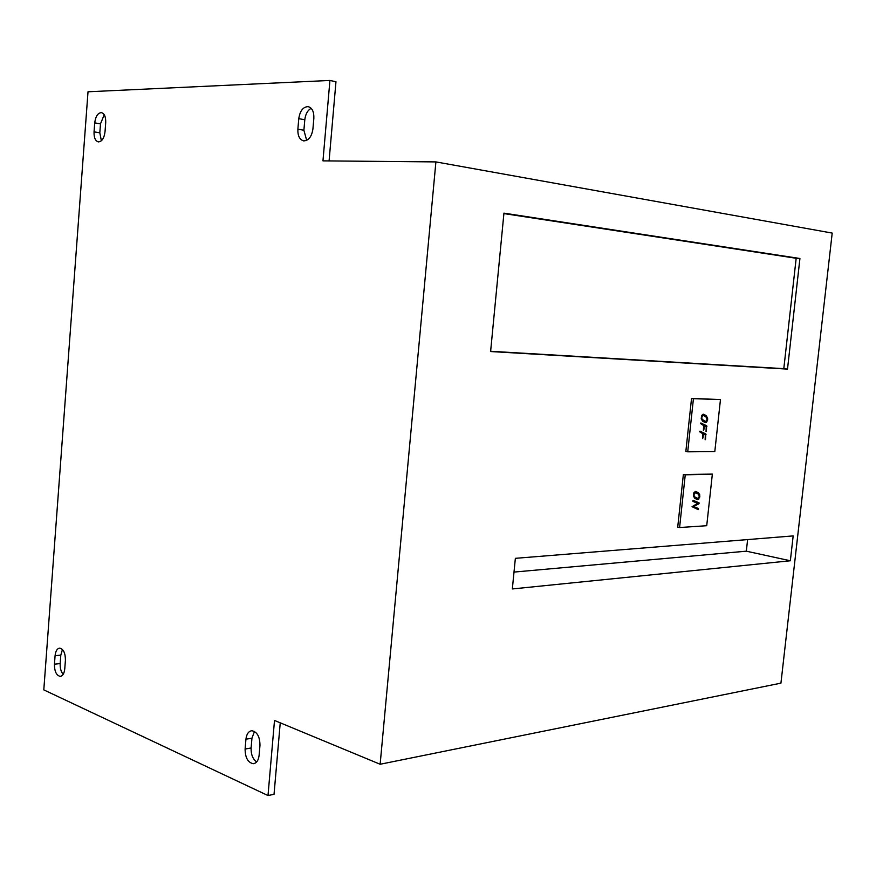 <?xml version="1.0" encoding="UTF-8"?>
<svg xmlns="http://www.w3.org/2000/svg" width="876" height="876" viewBox="0 0 876 876"><rect width="100%" height="100%" fill="white"/><g stroke="black" fill="none" stroke-linecap="round" stroke-linejoin="round"><path stroke-width="1.31" d="M280.243 722.82L274.035 794.302L268.001 795.55L43.8 689.883L88.016 91.783L329.923 80.45L322.959 160.866L435.898 161.907L832.2 233.082L780.932 683.149L380.14 764.255L435.898 161.907M297.873 129.155C297.654 135.824 299.603 139.744 303.687 140.883C308.615 140.664 311.692 136.689 312.929 128.947L313.849 118.326C314.057 111.679 312.141 107.781 308.1 106.631C303.107 106.85 299.997 110.847 298.771 118.643L297.873 129.155L303.895 130.261L306.677 140.357M54.443 664.216L55.078 655.73C55.593 651.032 57.148 648.492 59.721 648.13C63.499 649.083 65.393 653.124 65.415 660.252L64.769 668.815C64.244 673.491 62.711 676.009 60.17 676.371C56.36 675.418 54.454 671.366 54.443 664.216L60.181 663.559L60.805 655.095L62.459 649.499M245.105 749.046L245.937 739.213C246.583 734.011 248.554 731.186 251.861 730.737C257.172 731.832 259.876 736.705 259.975 745.345L259.121 755.287C258.475 760.434 256.526 763.237 253.284 763.697C247.919 762.591 245.192 757.707 245.105 749.046L251.116 747.973L251.949 738.172L254.478 731.438M268.001 795.55L274.506 720.444L380.14 764.255M94.05 131.86C93.885 137.642 95.331 140.992 98.375 141.901C101.923 141.627 104.145 138.233 105.032 131.707L105.711 122.64C105.876 116.869 104.441 113.53 101.43 112.621C97.838 112.905 95.604 116.322 94.718 122.87L94.05 131.86L99.82 132.802L101.364 140.784M329.923 80.45L335.968 81.764L329.08 160.921M311.166 108.306C307.607 110.31 305.483 114.143 304.793 119.793L303.895 130.261M104.222 114.712L100.499 123.844L99.82 132.802M698.993 502.704L698.895 503.777L693.639 506.569L698.358 508.518L698.161 509.624L692.062 506.689L697.614 503.35L692.894 501.368L693.091 500.251L699.179 503.229M712.352 474.102L685.251 474.836L679.59 527.538L706.724 525.71L712.352 474.102L683.368 474.485L677.717 527.133L679.59 527.538M697.887 499.67L694.975 498.521L693.453 496.155L693.825 492.838L695.413 491.447L698.314 492.608L699.836 494.962L698.73 499.243L697.537 499.605L698.73 499.243M699.585 431.748L700.077 431.189L705.782 433.927L705.147 439.774L705.333 434.956L703.406 434.036L702.519 438.558L702.76 433.719L699.585 431.748M700.461 423.557L700.953 423.009L706.669 425.78L706.034 431.627L706.22 426.798L704.293 425.867L703.406 430.39L703.647 425.55L700.461 423.557M720.466 399.555L693.431 398.69L687.726 451.819L714.805 451.578L720.466 399.555L691.536 398.427L685.842 451.501L687.726 451.819M705.651 422.681L702.749 421.334L701.227 418.837L701.599 415.487L703.308 414.195L706.089 415.531L707.6 418.016L707.633 420.009L706.494 422.298L705.443 422.648M503.941 213.142L490.604 351.539L787.502 369.103L799.93 258.497L503.941 213.142M515.362 558.33L512.34 588.946L790.349 560.771L793.174 535.904L515.362 558.33M514.004 572.083L746.319 551.179L747.611 539.583M746.319 551.179L790.349 560.771M490.626 351.276L783.801 368.665L796.174 258.278L503.897 213.58M796.174 258.278L799.93 258.497M783.801 368.665L787.502 369.103M693.431 398.69L691.536 398.427M685.251 474.836L683.368 474.485M700.734 423.02L706.669 425.78M706.286 425.725L706.921 426.535M706.549 426.481L706.428 431.069M703.866 429.831L704.293 425.867M699.847 431.211L705.782 433.927M705.41 433.872L706.045 434.682M705.662 434.616L705.552 439.204M702.979 437.989L703.406 434.036M703.132 414.206L706.089 415.531M705.706 415.476L707.6 418.016M707.228 417.962L707.633 420.009M707.25 419.954L706.494 422.298M706.122 422.243L705.366 422.615M702.848 415.323L701.457 417.107L701.895 419.462L705.585 421.476M702.278 419.516L705.771 421.498L706.987 419.692L706.571 417.359L703.154 415.366L701.84 417.162L701.895 419.462M698.807 503.152L698.895 503.777M698.511 503.7L693.639 506.569M693.266 506.492L698.358 508.518M697.986 508.452L698.555 509.044M698.183 508.967L697.876 509.536M692.993 500.273L698.621 502.627M695.402 491.447L698.314 492.608M697.942 492.531L699.836 494.962M699.464 494.896L699.869 496.922M699.497 496.856L698.358 499.178M695.215 492.597L693.683 494.392L694.131 496.681L697.625 498.433M694.504 496.758L698.008 498.499L699.223 496.648L698.796 494.371L695.445 492.63L694.066 494.458L694.131 496.681M63.171 674.323C60.981 671.739 59.984 668.147 60.181 663.559M256.69 761.901C252.781 759.12 250.93 754.477 251.116 747.973M245.937 739.213L251.949 738.172M55.078 655.73L60.805 655.095M298.771 118.643L304.793 119.793M94.718 122.87L100.499 123.844M253.284 763.697L254.434 763.478M60.17 676.371L60.718 676.305"/></g></svg>
